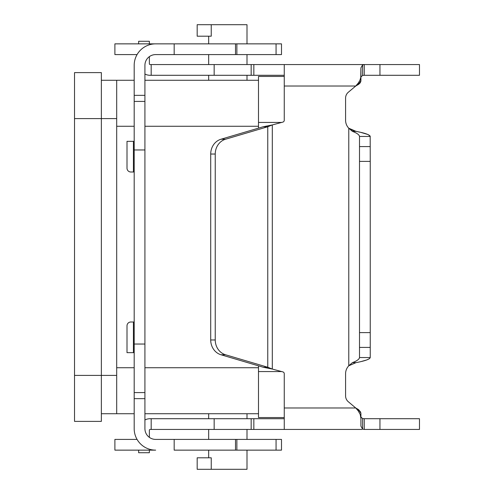 <?xml version="1.0" encoding="UTF-8"?>
<svg xmlns="http://www.w3.org/2000/svg" width="494" height="494" viewBox="0 0 494 494"><rect width="100%" height="100%" fill="white"/><g stroke="black" fill="none" stroke-linecap="round" stroke-linejoin="round"><path stroke-width="0.74" d="M247 43.861L247 24.7L211.241 24.7L211.241 36.198L197.174 36.198L197.174 24.7L211.241 24.7M247 469.3L247 450.139L247 469.3L197.174 469.3L197.174 457.802L211.241 457.802L211.241 469.3M101.356 80.275L134.189 80.275M144.921 80.275L258.498 80.275M114.892 450.139L114.892 439.407L114.892 450.139L155.653 450.139A21.464 21.464 0 0 1 134.189 428.675L134.189 344.04L144.921 344.04L144.921 65.325A10.732 10.732 0 0 1 155.653 54.593A10.732 10.732 0 0 0 149.361 56.637L149.361 63.794A0.766 0.766 0 0 0 150.127 64.56L151.183 64.56L151.183 75.292L150.127 75.292A11.498 11.498 0 0 1 144.921 74.044M284.26 417.56L258.498 417.56L258.498 365.856M258.498 128.144L258.498 76.44L284.26 76.44M101.356 413.725L134.189 413.725M144.921 413.725L258.498 413.725M116.689 413.725L116.689 80.275M74.526 118.603L101.356 118.603L101.356 72.612L74.526 72.612L74.526 421.388L101.356 421.388L101.356 118.603L116.689 118.603M134.189 321.995L130.836 321.995A3.835 3.835 0 0 0 127.001 325.83L127.001 352.654L134.189 352.654M144.921 344.04L144.921 428.675A10.732 10.732 0 0 0 155.653 439.407L281.494 439.407L281.494 450.139L281.494 439.407M114.892 439.407L137.066 439.407M174.178 439.407L174.178 450.139L281.494 450.139M235.502 450.139L235.502 439.407M134.189 344.04L134.189 65.325A21.464 21.464 0 0 1 155.653 43.861L281.494 43.861L281.494 54.593L155.653 54.593M134.189 141.346L127.001 141.346L127.001 168.17A3.835 3.835 0 0 0 130.836 172.005L134.189 172.005M174.178 54.593L174.178 43.861L114.892 43.861L114.892 54.593L137.066 54.593M235.502 43.861L235.502 54.593M151.183 64.56L284.26 64.56L284.26 120.264A1.914 1.914 0 0 1 282.84 122.117L272.305 124.939L267.767 126.748L263.234 126.748L272.305 124.939L272.305 369.061L263.234 367.252L267.767 367.252L272.305 369.061L282.84 371.883A1.914 1.914 0 0 1 284.26 373.736L284.26 429.44L150.127 429.44A0.766 0.766 0 0 0 149.361 430.206L149.361 437.363A10.732 10.732 0 0 0 155.653 439.407M151.183 429.44L151.183 418.708L150.127 418.708L284.26 418.708M358.588 409.65L360.756 412.274M358.181 410.817L355.736 407.976L358.181 409.396L358.181 410.817L360.256 414.546L360.916 418.504L360.916 417.053L362.608 418.548L364.251 418.708L364.251 429.44L362.608 429.119L360.916 426.137L360.916 413.237L360.916 417.053L362.608 418.548L362.608 429.119M345.584 395.885A7.663 7.663 0 0 0 348.326 401.758A7.663 7.663 0 0 1 345.584 395.885L345.584 373.736A11.498 11.498 0 0 1 348.783 365.782A11.498 11.498 0 0 0 345.584 373.736M353.259 130.589L348.783 128.218A11.498 11.498 0 0 1 345.584 120.264A11.498 11.498 0 0 0 348.783 128.218L352.407 131.367C356.896 133.059 359.268 134.757 359.509 136.449L359.509 161.39L370.241 161.39L370.179 136.128L368.018 134.541L361.071 132.466M345.584 98.115A7.663 7.663 0 0 1 348.326 92.242A7.663 7.663 0 0 0 345.584 98.115L345.584 120.264M359.898 132.194L354.062 130.861M361.701 361.386L366.795 359.935L369.481 358.656M352.407 131.367L356.032 131.367L348.783 128.218L348.783 365.782L356.032 362.633C365.01 360.941 369.747 359.243 370.241 357.551L359.509 357.551C359.268 359.243 356.896 360.941 352.407 362.633L348.783 365.782L356.032 362.633L352.407 362.633M348.326 92.242L355.736 86.024L358.588 84.35M358.718 84.264L360.101 82.961L360.861 81.325L360.916 67.863L362.608 64.881L364.251 64.56L364.251 75.292L419.474 75.292L419.474 64.56L284.26 64.56M284.26 86.024L355.736 86.024L358.181 83.183L358.181 84.604L360.916 80.763L360.916 76.947L362.608 75.452L362.608 64.881M149.361 43.861L149.361 41.274L138.629 41.274L138.629 43.861M356.032 131.367C365.01 133.059 369.747 134.757 370.241 136.449L359.509 136.449M358.181 409.396L360.916 413.237L360.916 417.053M284.26 407.976L355.736 407.976L348.326 401.758M361.985 64.56L364.251 64.56M150.127 75.292L284.26 75.292M149.361 63.794A0.766 0.766 0 0 0 150.127 64.56M358.181 83.183L359.879 80.442L360.756 77.453L360.916 67.863L360.916 76.947L362.608 75.452L364.251 75.292M419.474 64.56L419.474 75.292M361.985 429.44L284.26 429.44M364.251 418.708L419.474 418.708L419.474 429.44L364.251 429.44M144.921 419.956A11.498 11.498 0 0 1 150.127 418.708M149.361 450.139L149.361 452.726L138.629 452.726L138.629 450.139M150.127 429.44A0.766 0.766 0 0 0 149.361 430.206M419.474 429.44L419.474 418.708M225.542 139.228A15.333 13.894 -90 0 0 215.242 154.035L215.242 339.965A15.333 13.894 90 0 0 225.542 354.772L267.767 367.252L267.767 126.748L225.542 139.228L221.009 139.228A15.333 13.894 90 0 0 210.71 154.035L210.71 339.965A15.333 13.894 -90 0 0 221.009 354.772L263.234 367.252M263.234 126.748L221.009 139.228M359.509 357.551L359.509 161.39M359.509 332.61L370.241 332.61L370.241 161.39M370.241 332.61L370.241 357.551M258.498 371.562L281.642 371.562M258.498 122.438L281.642 122.438M116.689 367.734L134.189 367.734M144.921 367.734L258.498 367.734M116.689 126.266L134.189 126.266M144.921 126.266L258.498 126.266M74.526 375.397L116.689 375.397M133.423 352.654L133.423 321.995M236.867 450.139L236.867 439.407M276.066 450.139L276.066 439.407M134.189 398.652L144.921 398.652M134.189 392.582L144.921 392.582M134.189 149.96L144.921 149.96M133.423 172.005L133.423 141.346M236.867 43.861L236.867 54.593M276.066 43.861L276.066 54.593M134.189 95.348L144.921 95.348M134.189 101.418L144.921 101.418M360.916 413.237L360.916 418.504M214.155 64.56L214.155 75.292M251.168 64.56L251.168 75.292M253.836 64.56L253.836 75.292M379.948 64.56L379.948 75.292M360.916 80.763L360.916 75.496L360.916 80.763M379.948 429.44L379.948 418.708M253.836 429.44L253.836 418.708M251.168 429.44L251.168 418.708M214.155 429.44L214.155 418.708M215.242 154.035L210.71 154.035M225.542 354.772L221.009 354.772M215.242 339.965L210.71 339.965M359.509 146.582L370.241 146.582M359.509 347.418L370.241 347.418M208.672 80.275L208.672 75.292M208.672 64.56L208.672 54.593M208.672 413.725L208.672 418.708M208.672 429.44L208.672 439.407M208.672 450.139L208.672 457.802M360.916 76.947L360.916 75.496M247 80.275L247 75.292M247 64.56L247 54.593M247 413.725L247 418.708L247 413.725M247 429.44L247 439.407L247 429.44M208.672 43.861L208.672 36.198"/></g></svg>

